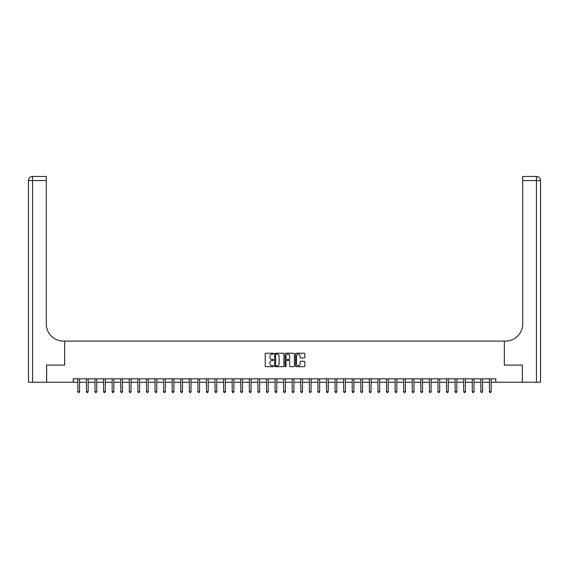 <?xml version="1.0" encoding="UTF-8"?>
<svg xmlns="http://www.w3.org/2000/svg" width="569" height="569" viewBox="0 0 569 569"><rect width="100%" height="100%" fill="white"/><g stroke="black" fill="none" stroke-linecap="round" stroke-linejoin="round"><path stroke-width="0.85" d="M273.525 353.69A0.469 0.469 0 0 0 273.056 353.214L265.901 353.214A0.676 0.676 0 0 0 265.225 353.89L265.225 366.009A0.676 0.676 0 0 0 265.901 366.685L273.056 366.685A0.469 0.469 0 0 0 273.525 366.208A0.469 0.469 0 0 0 273.056 365.739L272.131 365.739A2.155 2.155 0 0 1 269.976 363.584L269.976 362.574A2.155 2.155 0 0 1 272.131 360.419L273.056 360.419A0.469 0.469 0 0 0 273.525 359.949A0.469 0.469 0 0 0 273.056 359.48L272.131 359.48A2.155 2.155 0 0 1 269.976 357.325L269.976 356.315A2.155 2.155 0 0 1 272.131 354.16L273.056 354.16A0.469 0.469 0 0 0 273.525 353.69M304.173 357.965A0.676 0.676 0 0 0 304.849 357.289L304.849 353.89A0.676 0.676 0 0 0 304.173 353.214L296.229 353.214A0.676 0.676 0 0 0 295.56 353.89L295.56 366.009A0.676 0.676 0 0 0 296.229 366.685L304.173 366.685A0.676 0.676 0 0 0 304.849 366.009L304.849 361.905A0.676 0.676 0 0 0 304.173 361.23L300.773 361.23A0.676 0.676 0 0 0 300.105 361.905L300.105 363.94A1.799 1.799 0 0 1 298.305 365.739A1.799 1.799 0 0 1 296.499 363.94L296.499 355.959A1.799 1.799 0 0 1 298.305 354.16A1.799 1.799 0 0 1 300.105 355.959L300.105 357.289A0.676 0.676 0 0 0 300.773 357.965L304.173 357.965M73.237 382.24L46.658 382.24L46.658 365.092L64.667 365.092L64.667 341.087L504.333 341.087L504.333 365.092L504.333 341.087L505.571 341.087A17.148 17.148 0 0 0 522.719 323.939L522.719 176.468L536.432 176.468A4.118 4.118 0 0 1 540.55 180.586L540.55 382.24L522.37 382.24L522.37 365.092L504.333 365.092L522.342 365.092L522.342 382.24L495.763 382.24L495.763 378.812L73.237 378.812L73.237 382.24L77.868 382.24M283.91 353.89A0.676 0.676 0 0 0 283.241 353.214L275.296 353.214A0.676 0.676 0 0 0 274.621 353.89L274.621 366.009A0.676 0.676 0 0 0 275.296 366.685L283.241 366.685A0.676 0.676 0 0 0 283.91 366.009L283.91 353.89M285.759 353.214L293.704 353.214A0.676 0.676 0 0 1 294.379 353.89L294.379 366.009A0.676 0.676 0 0 1 293.704 366.685L290.304 366.685A0.676 0.676 0 0 1 289.635 366.009L289.635 361.095A0.676 0.676 0 0 0 288.96 360.419L286.705 360.419A0.676 0.676 0 0 0 286.029 361.095L286.029 366.208A0.469 0.469 0 0 1 285.56 366.685A0.469 0.469 0 0 1 285.09 366.208L285.09 353.89A0.676 0.676 0 0 1 285.759 353.214M79.582 382.24L86.445 382.24M88.159 382.24L95.016 382.24M96.73 382.24L103.594 382.24M105.308 382.24L112.164 382.24M113.878 382.24L120.742 382.24M122.456 382.24L129.312 382.24M131.026 382.24L137.89 382.24M139.604 382.24L146.461 382.24M148.175 382.24L155.031 382.24M156.752 382.24L163.609 382.24M165.323 382.24L172.179 382.24M173.901 382.24L180.757 382.24M182.471 382.24L189.328 382.24M191.042 382.24L197.905 382.24M199.619 382.24L206.476 382.24M208.19 382.24L215.054 382.24M216.768 382.24L223.624 382.24M225.338 382.24L232.202 382.24M233.916 382.24L240.772 382.24M242.486 382.24L249.35 382.24M251.064 382.24L257.921 382.24M259.635 382.24L266.498 382.24M268.212 382.24L275.069 382.24M276.783 382.24L283.639 382.24M285.361 382.24L292.217 382.24M293.931 382.24L300.788 382.24M302.502 382.24L309.365 382.24M311.079 382.24L317.936 382.24M319.65 382.24L326.514 382.24M328.228 382.24L335.084 382.24M336.798 382.24L343.662 382.24M345.376 382.24L352.232 382.24M353.946 382.24L360.81 382.24M362.524 382.24L369.381 382.24M371.095 382.24L377.958 382.24M379.672 382.24L386.529 382.24M388.243 382.24L395.099 382.24M396.821 382.24L403.677 382.24M405.391 382.24L412.248 382.24M413.969 382.24L420.825 382.24M422.539 382.24L429.396 382.24M431.11 382.24L437.974 382.24M439.688 382.24L446.544 382.24M448.258 382.24L455.122 382.24M456.836 382.24L463.692 382.24M465.406 382.24L472.27 382.24M473.984 382.24L480.841 382.24M482.555 382.24L489.418 382.24M491.132 382.24L495.763 382.24M276.036 354.16A0.469 0.469 0 0 0 275.56 354.629L275.56 365.27A0.469 0.469 0 0 0 276.036 365.739L277.011 365.739A2.155 2.155 0 0 0 279.166 363.584L279.166 356.315A2.155 2.155 0 0 0 277.011 354.16L276.036 354.16M289.635 355.995A1.799 1.799 0 0 0 287.836 354.195A1.799 1.799 0 0 0 286.029 355.995L286.029 358.804A0.676 0.676 0 0 0 286.705 359.48L288.96 359.48A0.676 0.676 0 0 0 289.635 358.804L289.635 355.995M79.667 378.812L79.632 378.897A0.683 0.683 0 0 0 79.582 379.153L79.582 391.636L77.868 391.636L77.868 379.153A0.683 0.683 0 0 0 77.818 378.897L77.782 378.812M79.582 391.636L79.07 392.532L78.387 392.532L77.868 391.636M88.245 378.812L88.209 378.897A0.683 0.683 0 0 0 88.159 379.153L88.159 391.636L86.445 391.636L86.445 379.153A0.683 0.683 0 0 0 86.396 378.897L86.36 378.812M88.159 391.636L87.647 392.532L86.957 392.532L86.445 391.636M96.815 378.812L96.78 378.897A0.683 0.683 0 0 0 96.73 379.153L96.73 391.636L95.016 391.636L95.016 379.153A0.683 0.683 0 0 0 94.966 378.897L94.931 378.812M96.73 391.636L96.218 392.532L95.535 392.532L95.016 391.636M105.393 378.812L105.357 378.897A0.683 0.683 0 0 0 105.308 379.153L105.308 391.636L103.594 391.636L103.594 379.153A0.683 0.683 0 0 0 103.544 378.897L103.508 378.812M105.308 391.636L104.788 392.532L104.106 392.532L103.594 391.636M113.964 378.812L113.928 378.897A0.683 0.683 0 0 0 113.878 379.153L113.878 391.636L112.164 391.636L112.164 379.153A0.683 0.683 0 0 0 112.114 378.897L112.079 378.812M113.878 391.636L113.366 392.532L112.676 392.532L112.164 391.636M46.63 365.092L64.667 365.092L64.667 341.087L63.429 341.087A17.148 17.148 0 0 1 46.281 323.939L46.281 180.586L32.568 180.586L32.568 382.24L46.63 382.24L46.63 365.092M32.568 382.24L28.45 382.24L28.45 180.586A4.118 4.118 0 0 1 32.568 176.468L46.281 176.468L46.281 180.586M46.281 176.468L32.568 176.468A4.118 4.118 0 0 0 28.45 180.586L32.568 180.586L32.568 176.468M63.429 341.087A17.148 17.148 0 0 1 46.281 323.939M522.719 176.468L536.432 176.468L535.408 176.468L536.432 176.468L536.432 180.586L522.719 180.586M505.571 341.087A17.148 17.148 0 0 0 522.719 323.939M122.541 378.812L122.506 378.897A0.683 0.683 0 0 0 122.456 379.153L122.456 391.636L120.742 391.636L120.742 379.153A0.683 0.683 0 0 0 120.692 378.897L120.656 378.812M122.456 391.636L121.937 392.532L121.254 392.532L120.742 391.636M131.112 378.812L131.076 378.897A0.683 0.683 0 0 0 131.026 379.153L131.026 391.636L129.312 391.636L129.312 379.153A0.683 0.683 0 0 0 129.263 378.897L129.227 378.812M131.026 391.636L130.514 392.532L129.824 392.532L129.312 391.636M139.69 378.812L139.654 378.897A0.683 0.683 0 0 0 139.604 379.153L139.604 391.636L137.89 391.636L137.89 379.153A0.683 0.683 0 0 0 137.84 378.897L137.805 378.812M139.604 391.636L139.085 392.532L138.402 392.532L137.89 391.636M148.26 378.812L148.225 378.897A0.683 0.683 0 0 0 148.175 379.153L148.175 391.636L146.461 391.636L146.461 379.153A0.683 0.683 0 0 0 146.411 378.897L146.375 378.812M148.175 391.636L147.663 392.532L146.973 392.532L146.461 391.636M156.831 378.812L156.802 378.897A0.683 0.683 0 0 0 156.752 379.153L156.752 391.636L155.031 391.636L155.031 379.153A0.683 0.683 0 0 0 154.988 378.897L154.953 378.812M156.752 391.636L156.233 392.532L155.55 392.532L155.031 391.636M165.408 378.812L165.373 378.897A0.683 0.683 0 0 0 165.323 379.153L165.323 391.636L163.609 391.636L163.609 379.153A0.683 0.683 0 0 0 163.559 378.897L163.523 378.812M165.323 391.636L164.811 392.532L164.121 392.532L163.609 391.636M173.979 378.812L173.943 378.897A0.683 0.683 0 0 0 173.901 379.153L173.901 391.636L172.179 391.636L172.179 379.153A0.683 0.683 0 0 0 172.13 378.897L172.101 378.812M173.901 391.636L173.381 392.532L172.699 392.532L172.179 391.636M182.557 378.812L182.521 378.897A0.683 0.683 0 0 0 182.471 379.153L182.471 391.636L180.757 391.636L180.757 379.153A0.683 0.683 0 0 0 180.707 378.897L180.672 378.812M182.471 391.636L181.959 392.532L181.269 392.532L180.757 391.636M191.127 378.812L191.092 378.897A0.683 0.683 0 0 0 191.042 379.153L191.042 391.636L189.328 391.636L189.328 379.153A0.683 0.683 0 0 0 189.278 378.897L189.242 378.812M191.042 391.636L190.53 392.532L189.847 392.532L189.328 391.636M199.705 378.812L199.669 378.897A0.683 0.683 0 0 0 199.619 379.153L199.619 391.636L197.905 391.636L197.905 379.153A0.683 0.683 0 0 0 197.856 378.897L197.82 378.812M199.619 391.636L199.107 392.532L198.417 392.532L197.905 391.636M208.275 378.812L208.24 378.897A0.683 0.683 0 0 0 208.19 379.153L208.19 391.636L206.476 391.636L206.476 379.153A0.683 0.683 0 0 0 206.426 378.897L206.391 378.812M208.19 391.636L207.678 392.532L206.995 392.532L206.476 391.636M216.853 378.812L216.817 378.897A0.683 0.683 0 0 0 216.768 379.153L216.768 391.636L215.054 391.636L215.054 379.153A0.683 0.683 0 0 0 215.004 378.897L214.968 378.812M216.768 391.636L216.256 392.532L215.566 392.532L215.054 391.636M225.424 378.812L225.388 378.897A0.683 0.683 0 0 0 225.338 379.153L225.338 391.636L223.624 391.636L223.624 379.153A0.683 0.683 0 0 0 223.574 378.897L223.539 378.812M225.338 391.636L224.826 392.532L224.143 392.532L223.624 391.636M234.001 378.812L233.966 378.897A0.683 0.683 0 0 0 233.916 379.153L233.916 391.636L232.202 391.636L232.202 379.153A0.683 0.683 0 0 0 232.152 378.897L232.116 378.812M233.916 391.636L233.397 392.532L232.714 392.532L232.202 391.636M242.572 378.812L242.536 378.897A0.683 0.683 0 0 0 242.486 379.153L242.486 391.636L240.772 391.636L240.772 379.153A0.683 0.683 0 0 0 240.723 378.897L240.687 378.812M242.486 391.636L241.974 392.532L241.284 392.532L240.772 391.636M251.149 378.812L251.114 378.897A0.683 0.683 0 0 0 251.064 379.153L251.064 391.636L249.35 391.636L249.35 379.153A0.683 0.683 0 0 0 249.3 378.897L249.265 378.812M251.064 391.636L250.545 392.532L249.862 392.532L249.35 391.636M259.72 378.812L259.684 378.897A0.683 0.683 0 0 0 259.635 379.153L259.635 391.636L257.921 391.636L257.921 379.153A0.683 0.683 0 0 0 257.871 378.897L257.835 378.812M259.635 391.636L259.123 392.532L258.433 392.532L257.921 391.636M268.298 378.812L268.262 378.897A0.683 0.683 0 0 0 268.212 379.153L268.212 391.636L266.498 391.636L266.498 379.153A0.683 0.683 0 0 0 266.448 378.897L266.413 378.812M268.212 391.636L267.693 392.532L267.01 392.532L266.498 391.636M276.868 378.812L276.833 378.897A0.683 0.683 0 0 0 276.783 379.153L276.783 391.636L275.069 391.636L275.069 379.153A0.683 0.683 0 0 0 275.019 378.897L274.983 378.812M276.783 391.636L276.271 392.532L275.581 392.532L275.069 391.636M285.439 378.812L285.41 378.897A0.683 0.683 0 0 0 285.361 379.153L285.361 391.636L283.639 391.636L283.639 379.153A0.683 0.683 0 0 0 283.59 378.897L283.561 378.812M285.361 391.636L284.841 392.532L284.159 392.532L283.639 391.636M294.017 378.812L293.981 378.897A0.683 0.683 0 0 0 293.931 379.153L293.931 391.636L292.217 391.636L292.217 379.153A0.683 0.683 0 0 0 292.167 378.897L292.132 378.812M293.931 391.636L293.419 392.532L292.729 392.532L292.217 391.636M302.587 378.812L302.552 378.897A0.683 0.683 0 0 0 302.502 379.153L302.502 391.636L300.788 391.636L300.788 379.153A0.683 0.683 0 0 0 300.738 378.897L300.702 378.812M302.502 391.636L301.99 392.532L301.307 392.532L300.788 391.636M311.165 378.812L311.129 378.897A0.683 0.683 0 0 0 311.079 379.153L311.079 391.636L309.365 391.636L309.365 379.153A0.683 0.683 0 0 0 309.316 378.897L309.28 378.812M311.079 391.636L310.567 392.532L309.877 392.532L309.365 391.636M319.735 378.812L319.7 378.897A0.683 0.683 0 0 0 319.65 379.153L319.65 391.636L317.936 391.636L317.936 379.153A0.683 0.683 0 0 0 317.886 378.897L317.851 378.812M319.65 391.636L319.138 392.532L318.455 392.532L317.936 391.636M328.313 378.812L328.277 378.897A0.683 0.683 0 0 0 328.228 379.153L328.228 391.636L326.514 391.636L326.514 379.153A0.683 0.683 0 0 0 326.464 378.897L326.428 378.812M328.228 391.636L327.716 392.532L327.026 392.532L326.514 391.636M336.884 378.812L336.848 378.897A0.683 0.683 0 0 0 336.798 379.153L336.798 391.636L335.084 391.636L335.084 379.153A0.683 0.683 0 0 0 335.034 378.897L334.999 378.812M336.798 391.636L336.286 392.532L335.603 392.532L335.084 391.636M345.461 378.812L345.426 378.897A0.683 0.683 0 0 0 345.376 379.153L345.376 391.636L343.662 391.636L343.662 379.153A0.683 0.683 0 0 0 343.612 378.897L343.576 378.812M345.376 391.636L344.857 392.532L344.174 392.532L343.662 391.636M354.032 378.812L353.996 378.897A0.683 0.683 0 0 0 353.946 379.153L353.946 391.636L352.232 391.636L352.232 379.153A0.683 0.683 0 0 0 352.183 378.897L352.147 378.812M353.946 391.636L353.434 392.532L352.744 392.532L352.232 391.636M362.609 378.812L362.574 378.897A0.683 0.683 0 0 0 362.524 379.153L362.524 391.636L360.81 391.636L360.81 379.153A0.683 0.683 0 0 0 360.76 378.897L360.725 378.812M362.524 391.636L362.005 392.532L361.322 392.532L360.81 391.636M371.18 378.812L371.144 378.897A0.683 0.683 0 0 0 371.095 379.153L371.095 391.636L369.381 391.636L369.381 379.153A0.683 0.683 0 0 0 369.331 378.897L369.295 378.812M371.095 391.636L370.583 392.532L369.893 392.532L369.381 391.636M379.758 378.812L379.722 378.897A0.683 0.683 0 0 0 379.672 379.153L379.672 391.636L377.958 391.636L377.958 379.153A0.683 0.683 0 0 0 377.908 378.897L377.873 378.812M379.672 391.636L379.153 392.532L378.47 392.532L377.958 391.636M388.328 378.812L388.293 378.897A0.683 0.683 0 0 0 388.243 379.153L388.243 391.636L386.529 391.636L386.529 379.153A0.683 0.683 0 0 0 386.479 378.897L386.443 378.812M388.243 391.636L387.731 392.532L387.041 392.532L386.529 391.636M396.899 378.812L396.87 378.897A0.683 0.683 0 0 0 396.821 379.153L396.821 391.636L395.099 391.636L395.099 379.153A0.683 0.683 0 0 0 395.057 378.897L395.021 378.812M396.821 391.636L396.301 392.532L395.619 392.532L395.099 391.636M405.477 378.812L405.441 378.897A0.683 0.683 0 0 0 405.391 379.153L405.391 391.636L403.677 391.636L403.677 379.153A0.683 0.683 0 0 0 403.627 378.897L403.592 378.812M405.391 391.636L404.879 392.532L404.189 392.532L403.677 391.636M414.047 378.812L414.012 378.897A0.683 0.683 0 0 0 413.969 379.153L413.969 391.636L412.248 391.636L412.248 379.153A0.683 0.683 0 0 0 412.198 378.897L412.169 378.812M413.969 391.636L413.45 392.532L412.767 392.532L412.248 391.636M422.625 378.812L422.589 378.897A0.683 0.683 0 0 0 422.539 379.153L422.539 391.636L420.825 391.636L420.825 379.153A0.683 0.683 0 0 0 420.776 378.897L420.74 378.812M422.539 391.636L422.027 392.532L421.337 392.532L420.825 391.636M431.195 378.812L431.16 378.897A0.683 0.683 0 0 0 431.11 379.153L431.11 391.636L429.396 391.636L429.396 379.153A0.683 0.683 0 0 0 429.346 378.897L429.311 378.812M431.11 391.636L430.598 392.532L429.915 392.532L429.396 391.636M439.773 378.812L439.737 378.897A0.683 0.683 0 0 0 439.688 379.153L439.688 391.636L437.974 391.636L437.974 379.153A0.683 0.683 0 0 0 437.924 378.897L437.888 378.812M439.688 391.636L439.176 392.532L438.486 392.532L437.974 391.636M448.344 378.812L448.308 378.897A0.683 0.683 0 0 0 448.258 379.153L448.258 391.636L446.544 391.636L446.544 379.153A0.683 0.683 0 0 0 446.494 378.897L446.459 378.812M448.258 391.636L447.746 392.532L447.063 392.532L446.544 391.636M456.921 378.812L456.886 378.897A0.683 0.683 0 0 0 456.836 379.153L456.836 391.636L455.122 391.636L455.122 379.153A0.683 0.683 0 0 0 455.072 378.897L455.036 378.812M456.836 391.636L456.324 392.532L455.634 392.532L455.122 391.636M465.492 378.812L465.456 378.897A0.683 0.683 0 0 0 465.406 379.153L465.406 391.636L463.692 391.636L463.692 379.153A0.683 0.683 0 0 0 463.643 378.897L463.607 378.812M465.406 391.636L464.894 392.532L464.212 392.532L463.692 391.636M474.069 378.812L474.034 378.897A0.683 0.683 0 0 0 473.984 379.153L473.984 391.636L472.27 391.636L472.27 379.153A0.683 0.683 0 0 0 472.22 378.897L472.185 378.812M473.984 391.636L473.465 392.532L472.782 392.532L472.27 391.636M482.64 378.812L482.604 378.897A0.683 0.683 0 0 0 482.555 379.153L482.555 391.636L480.841 391.636L480.841 379.153A0.683 0.683 0 0 0 480.791 378.897L480.755 378.812M482.555 391.636L482.043 392.532L481.353 392.532L480.841 391.636M491.218 378.812L491.182 378.897A0.683 0.683 0 0 0 491.132 379.153L491.132 391.636L489.418 391.636L489.418 379.153A0.683 0.683 0 0 0 489.368 378.897L489.333 378.812M491.132 391.636L490.613 392.532L489.93 392.532L489.418 391.636M536.432 382.24L536.432 180.586L540.55 180.586"/></g></svg>
